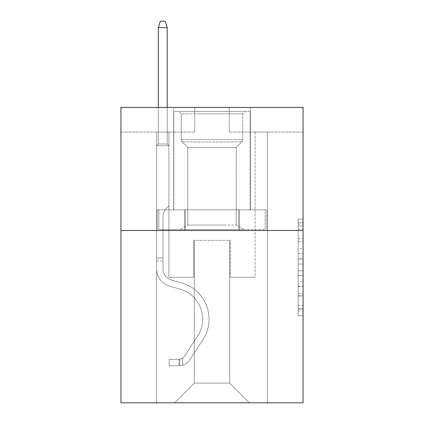 <?xml version="1.0" encoding="UTF-8"?>
<svg xmlns="http://www.w3.org/2000/svg" width="424" height="424" viewBox="0 0 424 424"><rect width="100%" height="100%" fill="white"/><g stroke="black" fill="none" stroke-linecap="round" stroke-linejoin="round"><path stroke-width="0.32" stroke-dasharray="2.12 1.59" d="M298.146 248.586L298.146 264.046L303.07 264.046L303.07 310.914L303.07 223.941L303.07 264.046L298.146 264.046L298.146 222.494L298.146 315.748L298.146 219.107L298.146 308.985L303.07 308.985L298.146 308.985L303.07 308.985L298.146 308.985L298.146 293.519L298.146 315.748L303.07 315.748L303.07 219.107L303.07 308.741L303.07 270.809L298.146 270.809L303.07 270.809L303.07 293.519L303.07 225.875L298.146 225.875L303.07 225.875L303.07 315.748L303.07 223.941L303.07 315.748L298.146 315.748L298.146 219.107L303.07 219.107L303.07 223.941L303.07 219.107L303.07 223.941L303.07 219.107L303.07 222.494L303.07 219.107L298.146 219.107L298.146 225.875L303.07 225.875L298.146 225.875L298.146 248.586L303.07 248.586M250.399 107.442L250.399 209.832L173.602 209.832L250.399 209.832L173.602 209.832L250.399 209.832L250.399 107.442L173.602 107.442L173.602 209.832L173.602 107.442L250.399 107.442M303.07 258.248L303.07 253.414L303.07 258.248L298.146 258.248L298.146 238.802L298.146 296.058L298.146 281.684L303.07 281.684L298.146 281.684L298.146 315.748L303.07 315.748L298.146 315.748L303.07 315.748L298.146 315.748L298.146 219.107L303.07 219.107L298.146 219.107L303.07 219.107L298.146 219.107L298.146 258.248L303.07 258.248M303.07 230.508L303.07 402.8L120.93 402.8L120.93 230.508L303.07 230.508L303.07 107.442L229.23 107.442L303.07 107.442L303.07 132.055L303.07 107.442L120.93 107.442L194.77 107.442L120.93 107.442L120.93 230.508L303.07 230.508L120.93 230.508M156.62 402.8L267.38 402.8L267.38 132.055L255.073 132.055L267.38 132.055L255.073 132.055L267.38 132.055L255.073 132.055L267.38 132.055L255.073 132.055L267.38 132.055L255.073 132.055L267.38 132.055L255.073 132.055L267.38 132.055L255.073 132.055L267.38 132.055L255.073 132.055L267.38 132.055L255.073 132.055L267.38 132.055L255.073 132.055L267.38 132.055L255.073 132.055L267.38 132.055L255.073 132.055L267.38 132.055L255.073 132.055L267.38 132.055L255.073 132.055L267.38 132.055L255.073 132.055L267.38 132.055L255.073 132.055L267.38 132.055L267.38 402.8L267.38 132.055L267.38 402.8L267.38 132.055L267.38 402.8L267.38 132.055L267.38 402.8L267.38 132.055L267.38 402.8L267.38 132.055L267.38 402.8L267.38 132.055L267.38 402.8L267.38 132.055L267.38 402.8L267.38 132.055L267.38 402.8L267.38 132.055L267.38 402.8L267.38 132.055L267.38 402.8L267.38 132.055L267.38 402.8L267.38 132.055L267.38 402.8L267.38 132.055L267.38 402.8L267.38 132.055L267.38 402.8L267.38 132.055L267.38 402.8L156.62 402.8L174.587 402.8L156.62 402.8L174.587 402.8L156.62 402.8L174.587 402.8L156.62 402.8L174.587 402.8L156.62 402.8L174.587 402.8L156.62 402.8L174.587 402.8L156.62 402.8L174.587 402.8L156.62 402.8L174.587 402.8L156.62 402.8L174.587 402.8L156.62 402.8L174.587 402.8L156.62 402.8L174.587 402.8L156.62 402.8L174.587 402.8L156.62 402.8L174.587 402.8L156.62 402.8L174.587 402.8L156.62 402.8L174.587 402.8L156.62 402.8L156.62 132.055L168.927 132.055L156.62 132.055L168.927 132.055L156.62 132.055L168.927 132.055L156.62 132.055L168.927 132.055L156.62 132.055L168.927 132.055L156.62 132.055L168.927 132.055L156.62 132.055L168.927 132.055L156.62 132.055L168.927 132.055L156.62 132.055L168.927 132.055L156.62 132.055L168.927 132.055L156.62 132.055L168.927 132.055L156.62 132.055L168.927 132.055L156.62 132.055L168.927 132.055L156.62 132.055L168.927 132.055L156.62 132.055L168.927 132.055L156.62 132.055L168.927 132.055L156.62 132.055L156.62 402.8M303.07 132.055L229.23 132.055L303.07 132.055M120.93 132.055L194.77 132.055L120.93 132.055L120.93 107.442L120.93 132.055M194.277 383.111L194.277 240.355L194.277 383.111L194.277 240.355L229.723 240.355L229.723 383.111L194.277 383.111L174.587 402.8L194.277 383.111L194.277 240.355L194.277 383.111L194.277 240.355L193.784 240.355L193.784 277.275L168.927 277.275L168.927 132.055L168.927 277.275L168.927 132.055L168.927 277.275L168.927 132.055L168.927 277.275L168.927 132.055L168.927 277.275L168.927 132.055L168.927 277.275L168.927 132.055L168.927 277.275L168.927 132.055L168.927 277.275L168.927 132.055L168.927 277.275L168.927 132.055L168.927 277.275L168.927 132.055L168.927 277.275L168.927 132.055L168.927 277.275L168.927 132.055L168.927 277.275L168.927 132.055L168.927 277.275L168.927 132.055L168.927 277.275L168.927 132.055L168.927 277.275L168.927 132.055L168.927 277.275L193.784 277.275L168.927 277.275L193.784 277.275L168.927 277.275L193.784 277.275L168.927 277.275L193.784 277.275L168.927 277.275L193.784 277.275L168.927 277.275L193.784 277.275L168.927 277.275L193.784 277.275L168.927 277.275L193.784 277.275L168.927 277.275L193.784 277.275L168.927 277.275L193.784 277.275L168.927 277.275L193.784 277.275L168.927 277.275L193.784 277.275L168.927 277.275L193.784 277.275L168.927 277.275L193.784 277.275L168.927 277.275L193.784 277.275L168.927 277.275L193.784 277.275L193.784 240.355L193.784 277.275L193.784 240.355L193.784 277.275L193.784 240.355L193.784 277.275L193.784 240.355L193.784 277.275L193.784 240.355L193.784 277.275L193.784 240.355L193.784 277.275L193.784 240.355L193.784 277.275L193.784 240.355L193.784 277.275L193.784 240.355L193.784 277.275L193.784 240.355L193.784 277.275L193.784 240.355L193.784 277.275L193.784 240.355L193.784 277.275L193.784 240.355L193.784 277.275L193.784 240.355L193.784 277.275L193.784 240.355L193.784 277.275L193.784 240.355L194.277 240.355L193.784 240.355L194.277 240.355L193.784 240.355L194.277 240.355L193.784 240.355L194.277 240.355L193.784 240.355L194.277 240.355L193.784 240.355L194.277 240.355L193.784 240.355L194.277 240.355L193.784 240.355L194.277 240.355L193.784 240.355L194.277 240.355L193.784 240.355L194.277 240.355L193.784 240.355L194.277 240.355L193.784 240.355L194.277 240.355L193.784 240.355L194.277 240.355L193.784 240.355L194.277 240.355L193.784 240.355L194.277 240.355L193.784 240.355L194.277 240.355L194.277 383.111L174.587 402.8L194.277 383.111L194.277 240.355L194.277 383.111L174.587 402.8L194.277 383.111L194.277 240.355L194.277 383.111L174.587 402.8L194.277 383.111L194.277 240.355L194.277 383.111L174.587 402.8L194.277 383.111L194.277 240.355L194.277 383.111L174.587 402.8L194.277 383.111L194.277 240.355L194.277 383.111L174.587 402.8L194.277 383.111L194.277 240.355L194.277 383.111L174.587 402.8L194.277 383.111L194.277 240.355L194.277 383.111L174.587 402.8L194.277 383.111L194.277 240.355L194.277 383.111L174.587 402.8L194.277 383.111L194.277 240.355L194.277 383.111L174.587 402.8L194.277 383.111L194.277 240.355L194.277 383.111L174.587 402.8L194.277 383.111L194.277 240.355L194.277 383.111L174.587 402.8L194.277 383.111L194.277 240.355L194.277 383.111L174.587 402.8L194.277 383.111L194.277 240.355L194.277 383.111L174.587 402.8L194.277 383.111L174.587 402.8L194.277 383.111L229.723 383.111L229.723 240.355L229.723 383.111L249.413 402.8L229.723 383.111L229.723 240.355L229.723 383.111L249.413 402.8L229.723 383.111L229.723 240.355L229.723 383.111L249.413 402.8L229.723 383.111L229.723 240.355L229.723 383.111L249.413 402.8L229.723 383.111L229.723 240.355L229.723 383.111L249.413 402.8L229.723 383.111L229.723 240.355L229.723 383.111L249.413 402.8L229.723 383.111L229.723 240.355L229.723 383.111L249.413 402.8L229.723 383.111L229.723 240.355L229.723 383.111L249.413 402.8L229.723 383.111L229.723 240.355L229.723 383.111L249.413 402.8L229.723 383.111L229.723 240.355L229.723 383.111L249.413 402.8L229.723 383.111L229.723 240.355L229.723 383.111L249.413 402.8L229.723 383.111L229.723 240.355L229.723 383.111L249.413 402.8L229.723 383.111L229.723 240.355L229.723 383.111L249.413 402.8L229.723 383.111L229.723 240.355L229.723 383.111L249.413 402.8L229.723 383.111L229.723 240.355L229.723 383.111L249.413 402.8L229.723 383.111L229.723 240.355L229.723 383.111L249.413 402.8L229.723 383.111L229.723 240.355L194.277 240.355L194.277 383.111L174.587 402.8L194.277 383.111M230.216 240.355L229.723 240.355L230.216 240.355L229.723 240.355L230.216 240.355L229.723 240.355L230.216 240.355L229.723 240.355L230.216 240.355L229.723 240.355L230.216 240.355L229.723 240.355L230.216 240.355L229.723 240.355L230.216 240.355L229.723 240.355L230.216 240.355L229.723 240.355L230.216 240.355L229.723 240.355L230.216 240.355L229.723 240.355L230.216 240.355L229.723 240.355L230.216 240.355L229.723 240.355L230.216 240.355L229.723 240.355L230.216 240.355L229.723 240.355L230.216 240.355L229.723 240.355L230.216 240.355L230.216 277.275L230.216 240.355M249.413 402.8L229.723 383.111L249.413 402.8M229.23 132.055L229.23 107.442L229.23 132.055M194.77 132.055L194.77 107.442L194.77 132.055M255.073 132.055L255.073 277.275L230.216 277.275L255.073 277.275L230.216 277.275L255.073 277.275L230.216 277.275L255.073 277.275L230.216 277.275L255.073 277.275L230.216 277.275L255.073 277.275L230.216 277.275L255.073 277.275L230.216 277.275L255.073 277.275L230.216 277.275L255.073 277.275L230.216 277.275L255.073 277.275L230.216 277.275L255.073 277.275L230.216 277.275L255.073 277.275L230.216 277.275L255.073 277.275L230.216 277.275L255.073 277.275L230.216 277.275L255.073 277.275L230.216 277.275L255.073 277.275L230.216 277.275L255.073 277.275L255.073 132.055M266.85 230.508L157.15 230.508L266.85 230.508L266.85 209.832L157.15 209.832L239.428 209.832L239.428 230.508L239.428 209.832L184.573 209.832L184.573 230.508L184.573 209.832L157.15 209.832L157.15 230.508L157.15 209.832L266.85 209.832L266.85 230.508M184.573 209.832L184.573 230.508L184.573 209.832M239.428 209.832L239.428 230.508L239.428 209.832M298.146 264.046L303.07 264.046L298.146 264.046M298.146 222.494L298.146 219.107L298.146 222.494L303.07 222.494L298.146 222.494M298.146 295.814L298.146 275.642L298.146 295.814L303.07 295.814L298.146 295.814M298.146 275.642L298.146 270.809L303.07 270.809L298.146 270.809L298.146 275.642L303.07 275.642L298.146 275.642M298.146 238.802L298.146 225.875L298.146 238.802L303.07 238.802L298.146 238.802M298.146 219.107L303.07 219.107L298.146 219.107L298.146 223.941L298.146 219.107L303.07 219.107M298.146 315.748L303.07 315.748L298.146 315.748L298.146 310.914L298.146 315.748M156.62 260.93L156.62 145.739L168.927 145.739L156.62 145.739L158.343 144.017L167.204 144.017L158.343 144.017L156.62 145.739L168.927 145.739L168.927 205.799L166.155 208.571A10.695 10.695 0 0 0 163.023 216.134A10.695 10.695 0 0 1 166.155 208.571L168.927 205.799L168.927 145.739L156.62 145.739L158.343 144.017L167.204 144.017L168.927 145.739L156.62 145.739L168.927 145.739L167.204 144.017L158.343 144.017L156.62 145.739L158.343 144.017L167.204 144.017L168.927 145.739L156.62 145.739L168.927 145.739L168.927 205.799L166.155 208.571A10.695 10.695 0 0 0 163.023 216.134A10.695 10.695 0 0 1 166.155 208.571L168.927 205.799L168.927 145.739L156.62 145.739L158.343 144.017L156.62 145.739L168.927 145.739L156.62 145.739L158.343 144.017L167.204 144.017L158.343 144.017L156.62 145.739L168.927 145.739L167.204 144.017L168.927 145.739L156.62 145.739L158.343 144.017L167.204 144.017L158.343 144.017L156.62 145.739L168.927 145.739L168.927 205.799L166.155 208.571A10.695 10.695 0 0 0 163.023 216.134A10.695 10.695 0 0 1 166.155 208.571L168.927 205.799L168.927 145.739L156.62 145.739L158.343 144.017L167.204 144.017L168.927 145.739L156.62 145.739L168.927 145.739L167.204 144.017L158.343 144.017L156.62 145.739L158.343 144.017L167.204 144.017L168.927 145.739L156.62 145.739L168.927 145.739L168.927 205.799L166.155 208.571A10.695 10.695 0 0 0 163.023 216.134A10.695 10.695 0 0 1 166.155 208.571L168.927 205.799L168.927 145.739L156.62 145.739L158.343 144.017L156.62 145.739L168.927 145.739L156.62 145.739L158.343 144.017L167.204 144.017L158.343 144.017L156.62 145.739L168.927 145.739L167.204 144.017L168.927 145.739L156.62 145.739L158.343 144.017L167.204 144.017L158.343 144.017L156.62 145.739L168.927 145.739L168.927 205.799L166.155 208.571A10.695 10.695 0 0 0 163.023 216.134A10.695 10.695 0 0 1 166.155 208.571L168.927 205.799L168.927 145.739L156.62 145.739L158.343 144.017L167.204 144.017L168.927 145.739L156.62 145.739L168.927 145.739L167.204 144.017L158.343 144.017L156.62 145.739L158.343 144.017L167.204 144.017L168.927 145.739L156.62 145.739L168.927 145.739L168.927 205.799L166.155 208.571A10.695 10.695 0 0 0 163.023 216.134A10.695 10.695 0 0 1 166.155 208.571L168.927 205.799L168.927 145.739L156.62 145.739L158.343 144.017L156.62 145.739L168.927 145.739L156.62 145.739L158.343 144.017L167.204 144.017L158.343 144.017L156.62 145.739L168.927 145.739L167.204 144.017L168.927 145.739L156.62 145.739L158.343 144.017L167.204 144.017L158.343 144.017L156.62 145.739L156.62 268.911A17.967 17.967 0 0 0 169.764 286.221A17.967 17.967 0 0 1 156.62 268.911L156.62 145.739L156.62 268.911A17.967 17.967 0 0 0 169.764 286.221A17.967 17.967 0 0 1 156.62 268.911L156.62 145.739L156.62 268.911A17.967 17.967 0 0 0 169.764 286.221A17.967 17.967 0 0 1 156.62 268.911L156.62 145.739L156.62 268.911A17.967 17.967 0 0 0 169.764 286.221L179.781 289.009L169.764 286.221A17.967 17.967 0 0 1 156.62 268.911L156.62 145.739L156.62 268.911A17.967 17.967 0 0 0 169.764 286.221A17.967 17.967 0 0 1 156.62 268.911L156.62 145.739L156.62 268.911A17.967 17.967 0 0 0 169.764 286.221A17.967 17.967 0 0 1 156.62 268.911L156.62 145.739L168.927 145.739L168.927 205.799L166.155 208.571A10.695 10.695 0 0 0 163.023 216.134A10.695 10.695 0 0 1 166.155 208.571L168.927 205.799L168.927 145.739L156.62 145.739L156.62 268.911A17.967 17.967 0 0 0 169.764 286.221L179.781 289.009L169.764 286.221A17.967 17.967 0 0 1 156.62 268.911L156.62 145.739L168.927 145.739L167.204 144.017L168.927 145.739L168.927 205.799L166.155 208.571A10.695 10.695 0 0 0 163.023 216.134A10.695 10.695 0 0 1 166.155 208.571L168.927 205.799L168.927 145.739L156.62 145.739L156.62 268.911A17.967 17.967 0 0 0 169.764 286.221A17.967 17.967 0 0 1 156.62 268.911L156.62 145.739L168.927 145.739L167.204 144.017L158.343 144.017L167.204 144.017L168.927 145.739L156.62 145.739L168.927 145.739L168.927 205.799L166.155 208.571A10.695 10.695 0 0 0 163.023 216.134A10.695 10.695 0 0 1 166.155 208.571L168.927 205.799L168.927 145.739L156.62 145.739L156.62 268.911A17.967 17.967 0 0 0 169.764 286.221A17.967 17.967 0 0 1 156.62 268.911L156.62 145.739L168.927 145.739L167.204 144.017L158.343 144.017L156.62 145.739L168.927 145.739L168.927 205.799L166.155 208.571A10.695 10.695 0 0 0 163.023 216.134A10.695 10.695 0 0 1 166.155 208.571L168.927 205.799L168.927 145.739L156.62 145.739L156.62 268.911A17.967 17.967 0 0 0 169.764 286.221L179.781 289.009A31.259 31.259 0 0 1 197.526 336.269A31.259 31.259 0 0 0 179.781 289.009L169.764 286.221A17.967 17.967 0 0 1 156.62 268.911L156.62 145.739L168.927 145.739L167.204 144.017L168.927 145.739L168.927 205.799L166.155 208.571A10.695 10.695 0 0 0 163.023 216.134A10.695 10.695 0 0 1 166.155 208.571L168.927 205.799L168.927 145.739L156.62 145.739L156.62 268.911A17.967 17.967 0 0 0 169.764 286.221A17.967 17.967 0 0 1 156.62 268.911L156.62 145.739L168.927 145.739L167.204 144.017L158.343 144.017L167.204 144.017L168.927 145.739L156.62 145.739L168.927 145.739L168.927 205.799L166.155 208.571A10.695 10.695 0 0 0 163.023 216.134A10.695 10.695 0 0 1 166.155 208.571L168.927 205.799L168.927 145.739L156.62 145.739L156.62 268.911A17.967 17.967 0 0 0 169.764 286.221A17.967 17.967 0 0 1 156.62 268.911L156.62 145.739L168.927 145.739L167.204 144.017L158.343 144.017L156.62 145.739L168.927 145.739L168.927 205.799L166.155 208.571A10.695 10.695 0 0 0 163.023 216.134A10.695 10.695 0 0 1 166.155 208.571L168.927 205.799L168.927 145.739L156.62 145.739L156.62 268.911A17.967 17.967 0 0 0 169.764 286.221L179.781 289.009L169.764 286.221A17.967 17.967 0 0 1 156.62 268.911L156.62 145.739L168.927 145.739L167.204 144.017L168.927 145.739L168.927 205.799L166.155 208.571A10.695 10.695 0 0 0 163.023 216.134A10.695 10.695 0 0 1 166.155 208.571L168.927 205.799L168.927 145.739L156.62 145.739L156.62 268.911A17.967 17.967 0 0 0 169.764 286.221A17.967 17.967 0 0 1 156.62 268.911L156.62 145.739L168.927 145.739L167.204 144.017L158.343 144.017L167.204 144.017L168.927 145.739L156.62 145.739L168.927 145.739L168.927 205.799L166.155 208.571A10.695 10.695 0 0 0 163.023 216.134A10.695 10.695 0 0 1 166.155 208.571L168.927 205.799L168.927 145.739L156.62 145.739L156.62 268.911A17.967 17.967 0 0 0 169.764 286.221A17.967 17.967 0 0 1 156.62 268.911L156.62 145.739L168.927 145.739L167.204 144.017L158.343 144.017L156.62 145.739L168.927 145.739L168.927 205.799L166.155 208.571A10.695 10.695 0 0 0 163.023 216.134A10.695 10.695 0 0 1 166.155 208.571L168.927 205.799L168.927 145.739L156.62 145.739L156.62 268.911L156.62 260.93L163.023 260.93L163.023 257.978L156.62 257.978L163.023 257.978L163.023 268.911L163.023 216.134L163.023 268.911A11.57 11.57 0 0 0 171.482 280.057A11.57 11.57 0 0 1 163.023 268.911L163.023 216.134L163.023 268.911L163.023 257.978L156.62 257.978L163.023 257.978L163.023 268.911A11.57 11.57 0 0 0 171.482 280.057A11.57 11.57 0 0 1 163.023 268.911L163.023 216.134L163.023 268.911A11.57 11.57 0 0 0 171.482 280.057A11.57 11.57 0 0 1 163.023 268.911L163.023 216.134L163.023 268.911L163.023 257.978L156.62 257.978L163.023 257.978L163.023 268.911A11.57 11.57 0 0 0 171.482 280.057L181.499 282.845L171.482 280.057A11.57 11.57 0 0 1 163.023 268.911L163.023 216.134L163.023 268.911A11.57 11.57 0 0 0 171.482 280.057A11.57 11.57 0 0 1 163.023 268.911L163.023 216.134L163.023 268.911L163.023 257.978L156.62 257.978L163.023 257.978L163.023 268.911A11.57 11.57 0 0 0 171.482 280.057A11.57 11.57 0 0 1 163.023 268.911L163.023 216.134L163.023 268.911A11.57 11.57 0 0 0 171.482 280.057L181.499 282.845L171.482 280.057A11.57 11.57 0 0 1 163.023 268.911L163.023 216.134L163.023 268.911L163.023 257.978L156.62 257.978L163.023 257.978L163.023 268.911A11.57 11.57 0 0 0 171.482 280.057A11.57 11.57 0 0 1 163.023 268.911L163.023 216.134L163.023 268.911A11.57 11.57 0 0 0 171.482 280.057A11.57 11.57 0 0 1 163.023 268.911L163.023 216.134L163.023 268.911L163.023 257.978L156.62 257.978L163.023 257.978L163.023 268.911A11.57 11.57 0 0 0 171.482 280.057L181.499 282.845L171.482 280.057A11.57 11.57 0 0 1 163.023 268.911L163.023 216.134L163.023 268.911A11.57 11.57 0 0 0 171.482 280.057A11.57 11.57 0 0 1 163.023 268.911L163.023 216.134L163.023 268.911L163.023 257.978L156.62 257.978L163.023 257.978L163.023 268.911A11.57 11.57 0 0 0 171.482 280.057A11.57 11.57 0 0 1 163.023 268.911L163.023 216.134L163.023 268.911A11.57 11.57 0 0 0 171.482 280.057L181.499 282.845A37.657 37.657 0 0 1 202.873 339.778A37.657 37.657 0 0 0 181.499 282.845L171.482 280.057A11.57 11.57 0 0 1 163.023 268.911L163.023 216.134L163.023 268.911L163.023 257.978L156.62 257.978L163.023 257.978L163.023 268.911A11.57 11.57 0 0 0 171.482 280.057A11.57 11.57 0 0 1 163.023 268.911L163.023 216.134L163.023 268.911A11.57 11.57 0 0 0 171.482 280.057A11.57 11.57 0 0 1 163.023 268.911L163.023 216.134L163.023 268.911L163.023 260.93L156.62 260.93M179.018 365.779A13.043 13.043 0 0 0 189.682 359.891L202.873 339.778A37.657 37.657 0 0 0 181.499 282.845L171.482 280.057A11.57 11.57 0 0 1 163.023 268.911A11.57 11.57 0 0 0 171.482 280.057A11.57 11.57 0 0 1 163.023 268.911A11.57 11.57 0 0 0 171.482 280.057L181.499 282.845A37.657 37.657 0 0 1 202.873 339.778A37.657 37.657 0 0 0 181.499 282.845L171.482 280.057A11.57 11.57 0 0 1 163.023 268.911A11.57 11.57 0 0 0 171.482 280.057A11.57 11.57 0 0 1 163.023 268.911A11.57 11.57 0 0 0 171.482 280.057L181.499 282.845L171.482 280.057A11.57 11.57 0 0 1 163.023 268.911A11.57 11.57 0 0 0 171.482 280.057L181.499 282.845L171.482 280.057A11.57 11.57 0 0 1 163.023 268.911A11.57 11.57 0 0 0 171.482 280.057A11.57 11.57 0 0 1 163.023 268.911A11.57 11.57 0 0 0 171.482 280.057L181.499 282.845A37.657 37.657 0 0 1 202.873 339.778L189.682 359.891L202.873 339.778A37.657 37.657 0 0 0 181.499 282.845L171.482 280.057A11.57 11.57 0 0 1 163.023 268.911A11.57 11.57 0 0 0 171.482 280.057L181.499 282.845L171.482 280.057A11.57 11.57 0 0 1 163.023 268.911A11.57 11.57 0 0 0 171.482 280.057A11.57 11.57 0 0 1 163.023 268.911A11.57 11.57 0 0 0 171.482 280.057L181.499 282.845L171.482 280.057A11.57 11.57 0 0 1 163.023 268.911A11.57 11.57 0 0 0 171.482 280.057L181.499 282.845A37.657 37.657 0 0 1 202.873 339.778A37.657 37.657 0 0 0 181.499 282.845L171.482 280.057A11.57 11.57 0 0 1 163.023 268.911A11.57 11.57 0 0 0 171.482 280.057A11.57 11.57 0 0 1 163.023 268.911A11.57 11.57 0 0 0 171.482 280.057L181.499 282.845L171.482 280.057A11.57 11.57 0 0 1 163.023 268.911A11.57 11.57 0 0 0 171.482 280.057L181.499 282.845L171.482 280.057A11.57 11.57 0 0 1 163.023 268.911A11.57 11.57 0 0 0 171.482 280.057A11.57 11.57 0 0 1 163.023 268.911A11.57 11.57 0 0 0 171.482 280.057L181.499 282.845A37.657 37.657 0 0 1 202.873 339.778A37.657 37.657 0 0 0 181.499 282.845L171.482 280.057A11.57 11.57 0 0 1 163.023 268.911A11.57 11.57 0 0 0 171.482 280.057L181.499 282.845A37.657 37.657 0 0 1 202.873 339.778L189.682 359.891L202.873 339.778A37.657 37.657 0 0 0 181.499 282.845L171.482 280.057L181.499 282.845A37.657 37.657 0 0 1 202.873 339.778A37.657 37.657 0 0 0 181.499 282.845L171.482 280.057L181.499 282.845A37.657 37.657 0 0 1 202.873 339.778A37.657 37.657 0 0 0 181.499 282.845L171.482 280.057L181.499 282.845A37.657 37.657 0 0 1 202.873 339.778L189.682 359.891A13.043 13.043 0 0 1 182.712 365.175A13.043 13.043 0 0 0 189.682 359.891L202.873 339.778A37.657 37.657 0 0 0 181.499 282.845L171.482 280.057L181.499 282.845A37.657 37.657 0 0 1 202.873 339.778A37.657 37.657 0 0 0 181.499 282.845L171.482 280.057L181.499 282.845A37.657 37.657 0 0 1 202.873 339.778A37.657 37.657 0 0 0 181.499 282.845L171.482 280.057L181.499 282.845A37.657 37.657 0 0 1 202.873 339.778L189.682 359.891L202.873 339.778A37.657 37.657 0 0 0 181.499 282.845L171.482 280.057L181.499 282.845A37.657 37.657 0 0 1 202.873 339.778A37.657 37.657 0 0 0 181.499 282.845L171.482 280.057L181.499 282.845A37.657 37.657 0 0 1 202.873 339.778A37.657 37.657 0 0 0 181.499 282.845L171.482 280.057L181.499 282.845A37.657 37.657 0 0 1 202.873 339.778L189.682 359.891L202.873 339.778A37.657 37.657 0 0 0 181.499 282.845L171.482 280.057L181.499 282.845A37.657 37.657 0 0 1 202.873 339.778A37.657 37.657 0 0 0 181.499 282.845A37.657 37.657 0 0 1 202.873 339.778L189.682 359.891A13.043 13.043 0 0 1 182.712 365.175C178.917 365.981 178.917 365.981 182.712 365.175C178.917 365.981 178.917 365.981 182.712 365.175A13.043 13.043 0 0 0 189.682 359.891L202.873 339.778A37.657 37.657 0 0 0 181.499 282.845A37.657 37.657 0 0 1 202.873 339.778A37.657 37.657 0 0 0 181.499 282.845A37.657 37.657 0 0 1 202.873 339.778L189.682 359.891L202.873 339.778A37.657 37.657 0 0 0 181.499 282.845A37.657 37.657 0 0 1 202.873 339.778L189.682 359.891L202.873 339.778A37.657 37.657 0 0 0 181.499 282.845A37.657 37.657 0 0 1 202.873 339.778A37.657 37.657 0 0 0 181.499 282.845A37.657 37.657 0 0 1 202.873 339.778L189.682 359.891A13.043 13.043 0 0 1 182.712 365.175C178.917 365.981 178.917 365.981 182.712 365.175C178.917 365.981 178.917 365.981 182.712 365.175A13.043 13.043 0 0 0 189.682 359.891L202.873 339.778A37.657 37.657 0 0 0 181.499 282.845A37.657 37.657 0 0 1 202.873 339.778L189.682 359.891L202.873 339.778A37.657 37.657 0 0 0 181.499 282.845A37.657 37.657 0 0 1 202.873 339.778A37.657 37.657 0 0 0 181.499 282.845A37.657 37.657 0 0 1 202.873 339.778L189.682 359.891L202.873 339.778A37.657 37.657 0 0 0 181.499 282.845A37.657 37.657 0 0 1 202.873 339.778L189.682 359.891A13.043 13.043 0 0 1 182.712 365.175C178.917 365.981 178.917 365.981 182.712 365.175C178.917 365.981 178.917 365.981 182.712 365.175A13.043 13.043 0 0 0 189.682 359.891L202.873 339.778A37.657 37.657 0 0 0 181.499 282.845A37.657 37.657 0 0 1 202.873 339.778A37.657 37.657 0 0 0 181.499 282.845A37.657 37.657 0 0 1 202.873 339.778L189.682 359.891L202.873 339.778A37.657 37.657 0 0 0 181.499 282.845A37.657 37.657 0 0 1 202.873 339.778L189.682 359.891L202.873 339.778A37.657 37.657 0 0 0 181.499 282.845A37.657 37.657 0 0 1 202.873 339.778A37.657 37.657 0 0 0 181.499 282.845A37.657 37.657 0 0 1 202.873 339.778L189.682 359.891A13.043 13.043 0 0 1 182.712 365.175C178.917 365.981 178.917 365.981 182.712 365.175C178.917 365.981 178.917 365.981 182.712 365.175A13.043 13.043 0 0 0 189.682 359.891L202.873 339.778A37.657 37.657 0 0 0 181.499 282.845A37.657 37.657 0 0 1 202.873 339.778L189.682 359.891A13.043 13.043 0 0 1 182.712 365.175C178.917 365.981 178.917 365.981 182.712 365.175C178.917 365.981 178.917 365.981 182.712 365.175A13.043 13.043 0 0 0 189.682 359.891L202.873 339.778L189.682 359.891A13.043 13.043 0 0 1 182.712 365.175C178.917 365.981 178.917 365.981 182.712 365.175C178.917 365.981 178.917 365.981 182.712 365.175A13.043 13.043 0 0 0 189.682 359.891L202.873 339.778L189.682 359.891A13.043 13.043 0 0 1 182.712 365.175C178.917 365.981 178.917 365.981 182.712 365.175C178.917 365.981 178.917 365.981 182.712 365.175A13.043 13.043 0 0 0 189.682 359.891L202.873 339.778L189.682 359.891A13.043 13.043 0 0 1 182.712 365.175C178.917 365.981 178.917 365.981 182.712 365.175C178.917 365.981 178.917 365.981 182.712 365.175A13.043 13.043 0 0 0 189.682 359.891L202.873 339.778L189.682 359.891A13.043 13.043 0 0 1 182.712 365.175C178.917 365.981 178.917 365.981 182.712 365.175C178.917 365.981 178.917 365.981 182.712 365.175A13.043 13.043 0 0 0 189.682 359.891L202.873 339.778L189.682 359.891A13.043 13.043 0 0 1 182.712 365.175C178.917 365.981 178.917 365.981 182.712 365.175C178.917 365.981 178.917 365.981 182.712 365.175A13.043 13.043 0 0 0 189.682 359.891L202.873 339.778L189.682 359.891A13.043 13.043 0 0 1 182.712 365.175C178.917 365.981 178.917 365.981 182.712 365.175C178.917 365.981 178.917 365.981 182.712 365.175A13.043 13.043 0 0 0 189.682 359.891L202.873 339.778L189.682 359.891A13.043 13.043 0 0 1 182.712 365.175C178.917 365.981 178.917 365.981 182.712 365.175C178.917 365.981 178.917 365.981 182.712 365.175A13.043 13.043 0 0 0 189.682 359.891L202.873 339.778L189.682 359.891A13.043 13.043 0 0 1 182.712 365.175C178.917 365.981 178.917 365.981 182.712 365.175C178.917 365.981 178.917 365.981 182.712 365.175A13.043 13.043 0 0 0 189.682 359.891L202.873 339.778L189.682 359.891A13.043 13.043 0 0 1 182.712 365.175C178.917 365.981 178.917 365.981 182.712 365.175C178.917 365.981 178.917 365.981 182.712 365.175A13.043 13.043 0 0 0 189.682 359.891L202.873 339.778L189.682 359.891A13.043 13.043 0 0 1 182.712 365.175C178.917 365.981 178.917 365.981 182.712 365.175C178.917 365.981 178.917 365.981 182.712 365.175A13.043 13.043 0 0 0 189.682 359.891A13.043 13.043 0 0 1 179.018 365.779L179.018 359.377A6.646 6.646 0 0 0 184.329 356.383L197.526 336.269A31.259 31.259 0 0 0 179.781 289.009L169.764 286.221L179.781 289.009A31.259 31.259 0 0 1 197.526 336.269A31.259 31.259 0 0 0 179.781 289.009L169.764 286.221A17.967 17.967 0 0 1 156.62 268.911A17.967 17.967 0 0 0 169.764 286.221A17.967 17.967 0 0 1 156.62 268.911A17.967 17.967 0 0 0 169.764 286.221L179.781 289.009L169.764 286.221A17.967 17.967 0 0 1 156.62 268.911A17.967 17.967 0 0 0 169.764 286.221A17.967 17.967 0 0 1 156.62 268.911A17.967 17.967 0 0 0 169.764 286.221L179.781 289.009L169.764 286.221A17.967 17.967 0 0 1 156.62 268.911A17.967 17.967 0 0 0 169.764 286.221L179.781 289.009A31.259 31.259 0 0 1 197.526 336.269L184.329 356.383L197.526 336.269A31.259 31.259 0 0 0 179.781 289.009L169.764 286.221A17.967 17.967 0 0 1 156.62 268.911A17.967 17.967 0 0 0 169.764 286.221A17.967 17.967 0 0 1 156.62 268.911A17.967 17.967 0 0 0 169.764 286.221L179.781 289.009L169.764 286.221A17.967 17.967 0 0 1 156.62 268.911A17.967 17.967 0 0 0 169.764 286.221L179.781 289.009L169.764 286.221A17.967 17.967 0 0 1 156.62 268.911A17.967 17.967 0 0 0 169.764 286.221A17.967 17.967 0 0 1 156.62 268.911A17.967 17.967 0 0 0 169.764 286.221L179.781 289.009A31.259 31.259 0 0 1 197.526 336.269A31.259 31.259 0 0 0 179.781 289.009L169.764 286.221A17.967 17.967 0 0 1 156.62 268.911A17.967 17.967 0 0 0 169.764 286.221L179.781 289.009L169.764 286.221A17.967 17.967 0 0 1 156.62 268.911A17.967 17.967 0 0 0 169.764 286.221A17.967 17.967 0 0 1 156.62 268.911A17.967 17.967 0 0 0 169.764 286.221L179.781 289.009L169.764 286.221A17.967 17.967 0 0 1 156.62 268.911A17.967 17.967 0 0 0 169.764 286.221L179.781 289.009A31.259 31.259 0 0 1 197.526 336.269A31.259 31.259 0 0 0 179.781 289.009L169.764 286.221A17.967 17.967 0 0 1 156.62 268.911A17.967 17.967 0 0 0 169.764 286.221A17.967 17.967 0 0 1 156.62 268.911A17.967 17.967 0 0 0 169.764 286.221L179.781 289.009L169.764 286.221A17.967 17.967 0 0 1 156.62 268.911A17.967 17.967 0 0 0 169.764 286.221L179.781 289.009A31.259 31.259 0 0 1 197.526 336.269L184.329 356.383L197.526 336.269A31.259 31.259 0 0 0 179.781 289.009L169.764 286.221L179.781 289.009A31.259 31.259 0 0 1 197.526 336.269A31.259 31.259 0 0 0 179.781 289.009L169.764 286.221L179.781 289.009A31.259 31.259 0 0 1 197.526 336.269A31.259 31.259 0 0 0 179.781 289.009L169.764 286.221L179.781 289.009A31.259 31.259 0 0 1 197.526 336.269L184.329 356.383A6.646 6.646 0 0 1 182.712 358.089C178.981 359.801 178.981 359.801 182.712 358.089C178.981 359.801 178.981 359.801 182.712 358.089A6.646 6.646 0 0 0 184.329 356.383L197.526 336.269A31.259 31.259 0 0 0 179.781 289.009L169.764 286.221L179.781 289.009A31.259 31.259 0 0 1 197.526 336.269A31.259 31.259 0 0 0 179.781 289.009L169.764 286.221L179.781 289.009A31.259 31.259 0 0 1 197.526 336.269A31.259 31.259 0 0 0 179.781 289.009L169.764 286.221L179.781 289.009A31.259 31.259 0 0 1 197.526 336.269L184.329 356.383L197.526 336.269A31.259 31.259 0 0 0 179.781 289.009L169.764 286.221L179.781 289.009A31.259 31.259 0 0 1 197.526 336.269A31.259 31.259 0 0 0 179.781 289.009L169.764 286.221L179.781 289.009A31.259 31.259 0 0 1 197.526 336.269A31.259 31.259 0 0 0 179.781 289.009L169.764 286.221L179.781 289.009A31.259 31.259 0 0 1 197.526 336.269L184.329 356.383L197.526 336.269A31.259 31.259 0 0 0 179.781 289.009L169.764 286.221L179.781 289.009A31.259 31.259 0 0 1 197.526 336.269A31.259 31.259 0 0 0 179.781 289.009A31.259 31.259 0 0 1 197.526 336.269L184.329 356.383A6.646 6.646 0 0 1 182.712 358.089C178.981 359.801 178.981 359.801 182.712 358.089C178.981 359.801 178.981 359.801 182.712 358.089A6.646 6.646 0 0 0 184.329 356.383L197.526 336.269A31.259 31.259 0 0 0 179.781 289.009A31.259 31.259 0 0 1 197.526 336.269A31.259 31.259 0 0 0 179.781 289.009A31.259 31.259 0 0 1 197.526 336.269L184.329 356.383L197.526 336.269A31.259 31.259 0 0 0 179.781 289.009A31.259 31.259 0 0 1 197.526 336.269L184.329 356.383L197.526 336.269A31.259 31.259 0 0 0 179.781 289.009A31.259 31.259 0 0 1 197.526 336.269A31.259 31.259 0 0 0 179.781 289.009A31.259 31.259 0 0 1 197.526 336.269L184.329 356.383A6.646 6.646 0 0 1 182.712 358.089C178.981 359.801 178.981 359.801 182.712 358.089C178.981 359.801 178.981 359.801 182.712 358.089A6.646 6.646 0 0 0 184.329 356.383L197.526 336.269A31.259 31.259 0 0 0 179.781 289.009A31.259 31.259 0 0 1 197.526 336.269L184.329 356.383L197.526 336.269A31.259 31.259 0 0 0 179.781 289.009A31.259 31.259 0 0 1 197.526 336.269A31.259 31.259 0 0 0 179.781 289.009A31.259 31.259 0 0 1 197.526 336.269L184.329 356.383L197.526 336.269A31.259 31.259 0 0 0 179.781 289.009A31.259 31.259 0 0 1 197.526 336.269L184.329 356.383A6.646 6.646 0 0 1 182.712 358.089C178.981 359.801 178.981 359.801 182.712 358.089C178.981 359.801 178.981 359.801 182.712 358.089A6.646 6.646 0 0 0 184.329 356.383L197.526 336.269A31.259 31.259 0 0 0 179.781 289.009A31.259 31.259 0 0 1 197.526 336.269A31.259 31.259 0 0 0 179.781 289.009A31.259 31.259 0 0 1 197.526 336.269L184.329 356.383L197.526 336.269A31.259 31.259 0 0 0 179.781 289.009A31.259 31.259 0 0 1 197.526 336.269L184.329 356.383L197.526 336.269A31.259 31.259 0 0 0 179.781 289.009A31.259 31.259 0 0 1 197.526 336.269A31.259 31.259 0 0 0 179.781 289.009A31.259 31.259 0 0 1 197.526 336.269L184.329 356.383A6.646 6.646 0 0 1 182.712 358.089C178.981 359.801 178.981 359.801 182.712 358.089C178.981 359.801 178.981 359.801 182.712 358.089A6.646 6.646 0 0 0 184.329 356.383L197.526 336.269A31.259 31.259 0 0 0 179.781 289.009A31.259 31.259 0 0 1 197.526 336.269L184.329 356.383A6.646 6.646 0 0 1 182.712 358.089C178.981 359.801 178.981 359.801 182.712 358.089C178.981 359.801 178.981 359.801 182.712 358.089A6.646 6.646 0 0 0 184.329 356.383L197.526 336.269L184.329 356.383A6.646 6.646 0 0 1 182.712 358.089C178.981 359.801 178.981 359.801 182.712 358.089C178.981 359.801 178.981 359.801 182.712 358.089A6.646 6.646 0 0 0 184.329 356.383L197.526 336.269L184.329 356.383A6.646 6.646 0 0 1 182.712 358.089C178.981 359.801 178.981 359.801 182.712 358.089C178.981 359.801 178.981 359.801 182.712 358.089A6.646 6.646 0 0 0 184.329 356.383L197.526 336.269L184.329 356.383A6.646 6.646 0 0 1 182.712 358.089C178.981 359.801 178.981 359.801 182.712 358.089C178.981 359.801 178.981 359.801 182.712 358.089A6.646 6.646 0 0 0 184.329 356.383L197.526 336.269L184.329 356.383A6.646 6.646 0 0 1 182.712 358.089C178.981 359.801 178.981 359.801 182.712 358.089C178.981 359.801 178.981 359.801 182.712 358.089A6.646 6.646 0 0 0 184.329 356.383L197.526 336.269L184.329 356.383A6.646 6.646 0 0 1 182.712 358.089C178.981 359.801 178.981 359.801 182.712 358.089C178.981 359.801 178.981 359.801 182.712 358.089A6.646 6.646 0 0 0 184.329 356.383L197.526 336.269L184.329 356.383A6.646 6.646 0 0 1 182.712 358.089C178.981 359.801 178.981 359.801 182.712 358.089C178.981 359.801 178.981 359.801 182.712 358.089A6.646 6.646 0 0 0 184.329 356.383L197.526 336.269L184.329 356.383A6.646 6.646 0 0 1 182.712 358.089C178.981 359.801 178.981 359.801 182.712 358.089C178.981 359.801 178.981 359.801 182.712 358.089A6.646 6.646 0 0 0 184.329 356.383L197.526 336.269L184.329 356.383A6.646 6.646 0 0 1 182.712 358.089C178.981 359.801 178.981 359.801 182.712 358.089C178.981 359.801 178.981 359.801 182.712 358.089A6.646 6.646 0 0 0 184.329 356.383L197.526 336.269L184.329 356.383A6.646 6.646 0 0 1 182.712 358.089C178.981 359.801 178.981 359.801 182.712 358.089C178.981 359.801 178.981 359.801 182.712 358.089A6.646 6.646 0 0 0 184.329 356.383L197.526 336.269L184.329 356.383A6.646 6.646 0 0 1 182.712 358.089C178.981 359.801 178.981 359.801 182.712 358.089C178.981 359.801 178.981 359.801 182.712 358.089A6.646 6.646 0 0 0 184.329 356.383A6.646 6.646 0 0 1 179.018 359.377L179.018 365.779L169.176 365.779L179.018 365.779A13.043 13.043 0 0 0 189.682 359.891A13.043 13.043 0 0 1 179.018 365.779L179.018 359.377L169.176 359.382L179.018 359.377A6.646 6.646 0 0 0 184.329 356.383A6.646 6.646 0 0 1 179.018 359.377L179.018 365.779L169.176 365.779L169.176 359.382L169.176 365.779L179.018 365.779A13.043 13.043 0 0 0 189.682 359.891A13.043 13.043 0 0 1 179.018 365.779L179.018 359.377L169.176 359.382L179.018 359.377A6.646 6.646 0 0 0 184.329 356.383A6.646 6.646 0 0 1 179.018 359.377L179.018 365.779L169.176 365.779L169.176 359.382L169.176 365.779L179.018 365.779A13.043 13.043 0 0 0 189.682 359.891A13.043 13.043 0 0 1 179.018 365.779L179.018 359.377L169.176 359.382L179.018 359.377A6.646 6.646 0 0 0 184.329 356.383A6.646 6.646 0 0 1 179.018 359.377L179.018 365.779L169.176 365.779L169.176 359.382L169.176 365.779L179.018 365.779A13.043 13.043 0 0 0 189.682 359.891A13.043 13.043 0 0 1 179.018 365.779L179.018 359.377L169.176 359.382L179.018 359.377A6.646 6.646 0 0 0 184.329 356.383A6.646 6.646 0 0 1 179.018 359.377L179.018 365.779L169.176 365.779L169.176 359.382L169.176 365.779L179.018 365.779A13.043 13.043 0 0 0 189.682 359.891A13.043 13.043 0 0 1 179.018 365.779L179.018 359.377L169.176 359.382L179.018 359.377A6.646 6.646 0 0 0 184.329 356.383A6.646 6.646 0 0 1 179.018 359.377L179.018 365.779L169.176 365.779L169.176 359.382L169.176 365.779L179.018 365.779A13.043 13.043 0 0 0 189.682 359.891A13.043 13.043 0 0 1 179.018 365.779L179.018 359.377L169.176 359.382L179.018 359.377A6.646 6.646 0 0 0 184.329 356.383A6.646 6.646 0 0 1 179.018 359.377L179.018 365.779L169.176 365.779L169.176 359.382L169.176 365.779L179.018 365.779A13.043 13.043 0 0 0 189.682 359.891A13.043 13.043 0 0 1 179.018 365.779L179.018 359.377L169.176 359.382L179.018 359.377A6.646 6.646 0 0 0 184.329 356.383A6.646 6.646 0 0 1 179.018 359.377L179.018 365.779L169.176 365.779L169.176 359.382L169.176 365.779L179.018 365.779A13.043 13.043 0 0 0 189.682 359.891A13.043 13.043 0 0 1 179.018 365.779L179.018 359.377L169.176 359.382L179.018 359.377A6.646 6.646 0 0 0 184.329 356.383A6.646 6.646 0 0 1 179.018 359.377L179.018 365.779L169.176 365.779L169.176 359.382L169.176 365.779L179.018 365.779A13.043 13.043 0 0 0 189.682 359.891A13.043 13.043 0 0 1 179.018 365.779L179.018 359.377L169.176 359.382L179.018 359.377A6.646 6.646 0 0 0 184.329 356.383A6.646 6.646 0 0 1 179.018 359.377L179.018 365.779L169.176 365.779L169.176 359.382L169.176 365.779L179.018 365.779A13.043 13.043 0 0 0 189.682 359.891A13.043 13.043 0 0 1 179.018 365.779L179.018 359.377L169.176 359.382L179.018 359.377A6.646 6.646 0 0 0 184.329 356.383A6.646 6.646 0 0 1 179.018 359.377L179.018 365.779L169.176 365.779L169.176 359.382L169.176 365.779L179.018 365.779A13.043 13.043 0 0 0 189.682 359.891A13.043 13.043 0 0 1 179.018 365.779L179.018 359.377L169.176 359.382L179.018 359.377A6.646 6.646 0 0 0 184.329 356.383A6.646 6.646 0 0 1 179.018 359.377L179.018 365.779L169.176 365.779L169.176 359.382L169.176 365.779L179.018 365.779A13.043 13.043 0 0 0 189.682 359.891A13.043 13.043 0 0 1 179.018 365.779L179.018 359.377L169.176 359.382L179.018 359.377A6.646 6.646 0 0 0 184.329 356.383A6.646 6.646 0 0 1 179.018 359.377L179.018 365.779L169.176 365.779L169.176 359.382L169.176 365.779L179.018 365.779A13.043 13.043 0 0 0 189.682 359.891A13.043 13.043 0 0 1 179.018 365.779L179.018 359.377L169.176 359.382L179.018 359.377A6.646 6.646 0 0 0 184.329 356.383A6.646 6.646 0 0 1 179.018 359.377L179.018 365.779L169.176 365.779L169.176 359.382L169.176 365.779L179.018 365.779A13.043 13.043 0 0 0 189.682 359.891A13.043 13.043 0 0 1 179.018 365.779L179.018 359.377L169.176 359.382L179.018 359.377A6.646 6.646 0 0 0 184.329 356.383A6.646 6.646 0 0 1 179.018 359.377L179.018 365.779L169.176 365.779L169.176 359.382L169.176 365.779L179.018 365.779A13.043 13.043 0 0 0 189.682 359.891A13.043 13.043 0 0 1 179.018 365.779L179.018 359.377L169.176 359.382L179.018 359.377A6.646 6.646 0 0 0 184.329 356.383A6.646 6.646 0 0 1 179.018 359.377L179.018 365.779L169.176 365.779L169.176 359.382L169.176 365.779L179.018 365.779M158.343 27.597L167.204 27.597L165.233 21.2L167.204 27.597L165.233 21.2L160.314 21.2L158.343 27.597L158.343 144.017L158.343 27.597L167.204 27.597L167.204 144.017L168.927 145.739L167.204 144.017L167.204 27.597L158.343 27.597L160.314 21.2L165.233 21.2L160.314 21.2L158.343 27.597L158.343 144.017L158.343 27.597L167.204 27.597L165.233 21.2L167.204 27.597L167.204 144.017L167.204 27.597L158.343 27.597L160.314 21.2L165.233 21.2L160.314 21.2L158.343 27.597L158.343 144.017L158.343 27.597L167.204 27.597L165.233 21.2L167.204 27.597L167.204 144.017L167.204 27.597L158.343 27.597L160.314 21.2L165.233 21.2L160.314 21.2L158.343 27.597L158.343 144.017L158.343 27.597L167.204 27.597L165.233 21.2L167.204 27.597L167.204 144.017L167.204 27.597L158.343 27.597L160.314 21.2L165.233 21.2L160.314 21.2L158.343 27.597L158.343 144.017L158.343 27.597L167.204 27.597L165.233 21.2L167.204 27.597L167.204 144.017L167.204 27.597L158.343 27.597L160.314 21.2L165.233 21.2L160.314 21.2L158.343 27.597L158.343 144.017L158.343 27.597L167.204 27.597L165.233 21.2L167.204 27.597L167.204 144.017L167.204 27.597L158.343 27.597L160.314 21.2L165.233 21.2L160.314 21.2L158.343 27.597L158.343 144.017L158.343 27.597L167.204 27.597L165.233 21.2L167.204 27.597L167.204 144.017L167.204 27.597L158.343 27.597L160.314 21.2L165.233 21.2L160.314 21.2L158.343 27.597L158.343 144.017L158.343 27.597L167.204 27.597L165.233 21.2L167.204 27.597L167.204 144.017L167.204 27.597L158.343 27.597L160.314 21.2L165.233 21.2L160.314 21.2L158.343 27.597L158.343 144.017L158.343 27.597L167.204 27.597L165.233 21.2L167.204 27.597L167.204 144.017L167.204 27.597L158.343 27.597L160.314 21.2L165.233 21.2L160.314 21.2L158.343 27.597L158.343 144.017L158.343 27.597L167.204 27.597L165.233 21.2L167.204 27.597L167.204 144.017L167.204 27.597L158.343 27.597L160.314 21.2L165.233 21.2L160.314 21.2L158.343 27.597L158.343 144.017L158.343 27.597L167.204 27.597L165.233 21.2L167.204 27.597L167.204 144.017L167.204 27.597L158.343 27.597L160.314 21.2L165.233 21.2L160.314 21.2L158.343 27.597L158.343 144.017L158.343 27.597L167.204 27.597L165.233 21.2L167.204 27.597L167.204 144.017L167.204 27.597L158.343 27.597L160.314 21.2L165.233 21.2L160.314 21.2L158.343 27.597L158.343 144.017L158.343 27.597L167.204 27.597L165.233 21.2L167.204 27.597L167.204 144.017L167.204 27.597L158.343 27.597L160.314 21.2L165.233 21.2L160.314 21.2L158.343 27.597L158.343 144.017L158.343 27.597L167.204 27.597L165.233 21.2L167.204 27.597L167.204 144.017L167.204 27.597L158.343 27.597L160.314 21.2L165.233 21.2L160.314 21.2L158.343 27.597L158.343 144.017L158.343 27.597L167.204 27.597L165.233 21.2L167.204 27.597L167.204 144.017L167.204 27.597L158.343 27.597L160.314 21.2L165.233 21.2L160.314 21.2L158.343 27.597L158.343 107.442M228.616 111.38L178.774 111.38L228.616 111.38M196.619 113.844L242.767 113.844L196.619 113.844M228.001 229.527L180.004 229.527L228.001 229.527M224.111 225.038L187.774 225.038L224.111 225.038M224.111 147.457L187.774 147.457L224.111 147.457M231.075 111.38L173.851 111.38L231.075 111.38M231.075 209.832L173.851 209.832L231.075 209.832M238.574 209.832L158.852 209.832L265.148 209.832L238.574 209.832L238.574 229.527L158.852 229.527L265.148 229.527L158.852 229.527L238.574 229.527L238.574 209.832L265.148 209.832L265.148 229.527L265.148 209.832L185.426 209.832L185.426 229.527L185.426 209.832L158.852 209.832L158.852 229.527L158.852 209.832L238.574 209.832L238.574 229.527L238.574 209.832M181.233 113.844L178.774 111.38L245.226 111.38L178.774 111.38L181.233 113.844L242.767 113.844L245.226 111.38L242.767 113.844L181.233 113.844L181.233 139.491L242.767 139.491L242.767 113.844L242.767 139.491L181.233 139.491L242.767 139.491L181.233 139.491L182.241 141.929A3.445 3.445 0 0 1 181.233 139.491L181.233 113.844M236.226 225.038L243.996 229.527L180.004 229.527L243.996 229.527L236.226 225.038L187.774 225.038L180.004 229.527L187.774 225.038L236.226 225.038L236.226 147.457L241.76 141.929A3.445 3.445 0 0 0 242.767 139.491L241.76 141.929L182.241 141.929L241.76 141.929L182.241 141.929L241.76 141.929L236.226 147.457L187.774 147.457L187.774 225.038L187.774 147.457L236.226 147.457L236.226 225.038M187.774 147.457L182.241 141.929L187.774 147.457M173.851 111.38L250.149 111.38L250.149 209.832L173.851 209.832L250.149 209.832L250.149 111.38L173.851 111.38L173.851 209.832L173.851 111.38M185.426 209.832L185.426 229.527L185.426 209.832M169.176 359.382L178.774 359.382L169.176 359.382L169.176 365.779L169.176 359.382M182.712 365.175C178.917 365.981 178.917 365.981 182.712 365.175C178.917 365.981 178.917 365.981 182.712 365.175L182.712 358.089L182.712 365.175M167.204 107.442L167.204 27.597M298.146 293.519L303.07 293.519L298.146 293.519M298.146 286.274L303.07 286.274M298.146 241.336L303.07 241.336L298.146 241.336M298.146 223.941L303.07 223.941M298.146 310.914L303.07 310.914M298.146 305.598L303.07 305.598M298.146 229.257L303.07 229.257M298.146 259.212L303.07 259.212L298.146 259.212M298.146 286.513L303.07 286.513L298.146 286.513M298.146 296.058L303.07 296.058L298.146 296.058M298.146 253.414L303.07 253.414L298.146 253.414M298.146 308.741L303.07 308.741M298.146 308.985L303.07 308.985M298.146 225.875L303.07 225.875M179.755 359.308L179.755 365.742L179.755 359.308"/><path stroke-width="0.64" d="M303.07 230.508L303.07 402.8L120.93 402.8L120.93 107.442L303.07 107.442L303.07 230.508L120.93 230.508M167.204 107.442L167.204 27.597L158.343 27.597L158.343 107.442M158.343 27.597L160.314 21.2L165.233 21.2L167.204 27.597"/></g></svg>
